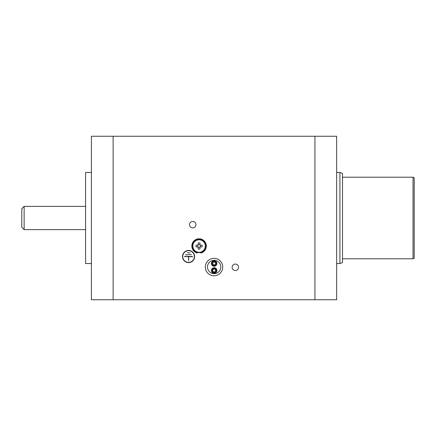 <?xml version="1.0" encoding="UTF-8"?>
<svg xmlns="http://www.w3.org/2000/svg" width="436" height="436" viewBox="0 0 436 436"><rect width="100%" height="100%" fill="white"/><g stroke="black" fill="none" stroke-linecap="round" stroke-linejoin="round"><path stroke-width="0.65" d="M214.147 264.881A1.401 1.401 0 0 0 215.548 263.48A1.401 1.401 0 0 0 214.147 262.08A1.401 1.401 0 0 0 212.746 263.48A1.401 1.401 0 0 0 214.147 264.881M214.147 261.317A2.158 2.158 0 0 1 216.305 263.48A2.158 2.158 0 0 1 214.147 265.638A2.158 2.158 0 0 1 211.983 263.48A2.158 2.158 0 0 1 214.147 261.317M214.147 271.89A1.401 1.401 0 0 0 215.548 270.489A1.401 1.401 0 0 0 214.147 269.083A1.401 1.401 0 0 0 212.746 270.489A1.401 1.401 0 0 0 214.147 271.89M214.147 268.325A2.158 2.158 0 0 1 216.305 270.489A2.158 2.158 0 0 1 214.147 272.647A2.158 2.158 0 0 1 211.983 270.489A2.158 2.158 0 0 1 214.147 268.325M214.147 267.742A2.747 2.747 0 0 1 216.888 270.489A2.747 2.747 0 0 1 214.147 273.23A2.747 2.747 0 0 1 211.4 270.489A2.747 2.747 0 0 1 214.147 267.742M214.147 260.733A2.747 2.747 0 0 1 216.888 263.48A2.747 2.747 0 0 1 214.147 266.222A2.747 2.747 0 0 1 211.4 263.48A2.747 2.747 0 0 1 214.147 260.733M214.147 260.325A6.654 6.654 0 0 0 207.487 266.985A6.654 6.654 0 0 0 214.147 273.639A6.654 6.654 0 0 0 220.801 266.985A6.654 6.654 0 0 0 214.147 260.325M342.494 258.782L413.034 258.782A1.166 1.166 0 0 0 414.2 257.616L414.2 178.384A1.166 1.166 0 0 0 413.034 177.218L342.494 177.218M21.8 227.298L21.8 208.702L24.138 206.37L24.138 229.63L21.8 227.298M85.565 206.37L24.138 206.37M85.565 229.63L24.138 229.63M195.928 224.654A3.21 3.21 0 0 0 192.717 221.444A3.21 3.21 0 0 0 189.502 224.654A3.21 3.21 0 0 0 192.717 227.87A3.21 3.21 0 0 0 195.928 224.654M238.552 267.284A3.21 3.21 0 0 0 235.342 264.074A3.21 3.21 0 0 0 232.132 267.284A3.21 3.21 0 0 0 235.342 270.494A3.21 3.21 0 0 0 238.552 267.284M222.731 267.05A8.698 8.698 0 0 0 214.027 258.352A8.698 8.698 0 0 0 205.329 267.05A8.698 8.698 0 0 0 214.027 275.748A8.698 8.698 0 0 0 222.731 267.05M113.126 299.75L336.652 299.75L336.652 136.25L91.402 136.25L91.402 299.75L113.126 299.75L113.126 136.25M182.499 256.537A6.071 6.071 0 0 0 188.57 262.614A6.071 6.071 0 0 0 194.641 256.537A6.071 6.071 0 0 0 188.57 250.466A6.071 6.071 0 0 0 182.499 256.537M182.733 256.537A5.837 5.837 0 0 0 188.57 262.379A5.837 5.837 0 0 0 194.407 256.537A5.837 5.837 0 0 0 188.57 250.7A5.837 5.837 0 0 0 182.733 256.537M185.534 254.788L191.371 254.553L185.534 254.788M190.091 252.918L187.284 252.684L190.091 252.918M192.543 256.657L188.684 256.657L188.684 260.624L188.456 256.657L184.597 256.423L192.543 256.423L184.597 256.657M91.402 172.454L85.565 172.454L85.565 263.546L91.402 263.546M339.922 172.454L342.494 173.386L342.494 262.614L339.922 263.546L339.922 172.454L336.652 172.454M339.922 263.546L336.652 263.546M199.083 239.784A6.246 6.246 0 0 0 192.832 246.029A6.246 6.246 0 0 0 199.083 252.275A6.246 6.246 0 0 0 205.329 246.029A6.246 6.246 0 0 0 199.083 239.784M197.851 246.89L196.031 246.89A11.45 5.112 -90 0 1 196.015 246.029A11.45 5.112 -90 0 1 196.031 245.163L197.851 245.163L197.764 246.89A1.575 1.575 0 0 0 198.216 247.348L198.216 249.081A11.45 5.112 180 0 0 199.944 249.081L199.944 247.261L198.216 247.261M199.944 247.348A1.575 1.575 0 0 0 200.402 246.89L202.13 246.89A11.45 5.112 90 0 0 202.146 246.029A11.45 5.112 90 0 0 202.13 245.163L200.402 245.163A1.575 1.575 0 0 0 199.944 244.71L199.944 242.977A11.45 5.112 0 0 0 198.216 242.977L198.216 244.71A1.575 1.575 0 0 0 197.764 245.163M199.083 252.569A6.54 6.54 0 0 0 205.623 246.029A6.54 6.54 0 0 0 199.083 239.489A6.54 6.54 0 0 0 192.543 246.029A6.54 6.54 0 0 0 199.083 252.569A6.54 6.54 0 0 1 192.543 246.029A6.54 6.54 0 0 1 199.083 239.489M200.315 246.89L200.315 245.163M199.944 244.71L198.216 244.71M200.833 252.33L200.833 253.054A7.243 7.243 0 0 0 199.083 238.786A7.243 7.243 0 0 0 197.328 253.054L197.328 252.33M413.034 258.782L413.034 177.218M314.934 299.75L314.934 136.25"/></g></svg>
